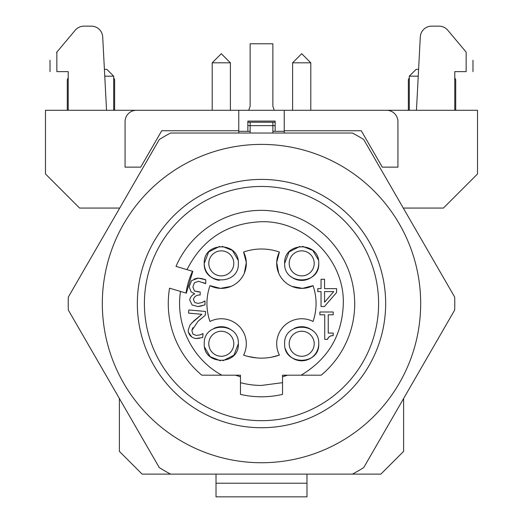 <?xml version="1.0" encoding="UTF-8"?>
<svg xmlns="http://www.w3.org/2000/svg" width="523" height="523" viewBox="0 0 523 523"><rect width="100%" height="100%" fill="white"/><g stroke="black" fill="none" stroke-linecap="round" stroke-linejoin="round"><path stroke-width="0.78" d="M212.207 110.288L212.207 62.812L230.401 62.812L230.401 110.288M230.401 62.812L221.301 53.712L212.207 62.812M292.599 64.074L292.599 110.288L292.599 62.812L310.793 62.812L310.793 110.288M310.793 62.812L301.699 53.712L292.599 62.812M323.58 411.091A124.154 124.154 0 0 0 349.292 215.777A124.154 124.154 0 0 0 199.42 196.047A124.154 124.154 0 0 0 173.708 391.361A124.154 124.154 0 0 0 323.58 411.091M341.088 441.412A159.175 159.175 0 0 0 399.35 223.975A159.175 159.175 0 0 0 181.912 165.719A159.175 159.175 0 0 0 123.65 383.156A159.175 159.175 0 0 0 341.088 441.412M159.286 139.523A193.281 193.281 0 0 1 170.544 133.025L352.456 133.025A193.281 193.281 0 0 1 363.714 139.523L454.67 297.064A193.281 193.281 0 0 1 454.67 310.067L363.714 467.608A193.281 193.281 0 0 1 352.456 474.113L170.544 474.113A193.281 193.281 0 0 1 159.286 467.608L68.33 310.067A193.281 193.281 0 0 1 68.33 297.064L159.286 139.523M250.131 133.025L250.131 125.631L275.144 125.631M272.869 133.025L272.869 122.225L250.131 122.225L250.131 125.631L247.856 125.631M275.144 122.225L272.869 122.225M250.131 122.225L247.856 122.225M248.706 110.288L250.131 106.306L250.131 43.775L272.869 43.775L272.869 106.306L274.294 110.288M294.469 415.935A117.106 117.106 0 0 1 149.133 336.537A117.106 117.106 0 0 1 228.531 191.196A117.106 117.106 0 0 1 373.867 270.6A117.106 117.106 0 0 1 294.469 415.935M240.469 376.782A76.175 76.175 0 0 1 235.572 375.194M240.469 393.525L240.469 394.394A93.231 93.231 0 0 0 282.531 394.394L282.531 375.194L321.174 375.194A93.231 93.231 0 0 0 354.731 303.569C354.352 277.981 345.252 256.002 327.424 237.645C309.067 219.817 287.088 210.71 261.5 210.338A93.231 93.231 0 0 0 176.003 266.384L192.778 271.352L186.319 293.155L169.55 288.186A93.231 93.231 0 0 0 201.826 375.194L240.469 375.194L240.469 393.525M238.357 343.768C239.41 365.74 203.218 365.799 204.251 343.768C203.192 321.789 239.39 321.737 238.357 343.768L233.938 355.209L222.988 360.733M238.357 263.37C239.41 285.349 203.218 285.401 204.251 263.37C203.192 241.391 239.39 241.338 238.357 263.37M318.749 263.37C319.808 285.349 283.61 285.401 284.643 263.37C283.59 241.391 319.782 241.338 318.749 263.37A17.056 17.056 0 0 1 290.762 276.458M318.749 343.768C319.808 365.74 283.61 365.799 284.643 343.768C283.59 321.789 319.782 321.737 318.749 343.768A17.056 17.056 0 0 1 285.466 349.004M209.952 321.475C205.925 309.538 205.925 297.6 209.952 285.656A25.012 25.012 0 0 0 243.587 252.014C255.525 247.994 267.469 247.994 279.413 252.014A25.012 25.012 0 0 0 313.048 285.656C317.075 297.594 317.075 309.531 313.048 321.475A25.012 25.012 0 0 0 279.413 355.117C267.475 359.144 255.531 359.144 243.587 355.117A25.012 25.012 0 0 0 209.952 321.475M317.788 291.579L317.788 288.637L321.037 288.637L321.037 279.262L324.554 279.262L324.554 288.637L336.603 288.637L336.603 292.488L324.397 306.55L321.037 306.55L321.037 291.579L317.788 291.579M188.522 313.12L188.803 309.969L205.565 311.447L205.225 315.304L198.08 321.266L191.849 330.484L192.895 334.014L196.118 335.413L200.054 334.89L203.029 333.648L202.682 337.525L195.576 338.538C191.111 337.492 188.626 334.766 188.13 330.353L190.026 325.038L194.066 320.71L201.871 314.297L188.522 313.12M198.956 295.005C195.877 295.417 194.026 296.94 193.405 299.587L194.844 302.549L198.158 303.386L202.074 302.523L204.99 301L204.99 304.87L197.871 306.55L192.124 305.001L189.692 299.96C190.287 297.018 191.967 294.985 194.733 293.861L191.058 291.821L189.163 286.781L191.568 280.635L198.289 278.112L205.742 279.792L205.742 283.662L198.511 281.276L194.379 282.799L192.876 287.049L194.51 291.004L200.172 291.978L200.172 295.005L198.956 295.005C195.981 295.305 194.131 296.835 193.405 299.587L194.844 302.549L198.158 303.386L202.074 302.523L204.768 301M319.886 314.787L319.886 312.002L333.197 312.002L333.197 314.787L328.248 314.787L328.248 333.079L333.197 333.079L333.197 335.576C330.281 335.563 328.398 336.832 327.561 339.381L324.731 339.381L324.731 314.787L319.886 314.787M403.619 208.638L403.619 208.062L443.412 208.062L477.519 173.956L477.519 110.288L238.763 110.288L238.763 130.75L161.725 130.75L140.72 167.131L125.062 167.131L125.062 121.656A11.369 11.369 0 0 1 136.438 110.288L45.481 110.288L45.481 173.956L79.588 208.062L119.381 208.062L119.381 208.638M284.237 133.025L284.237 110.288M238.763 133.025L238.763 130.75M119.381 398.493L119.381 451.369L142.119 474.113L170.544 474.113M216.019 474.113L216.019 483.206L306.981 483.206L306.981 474.113L351.495 474.113M352.456 474.113L380.881 474.113L403.619 451.369L403.619 398.493M317.18 375.194L301.13 375.194C328.79 358.536 342.866 334.066 343.343 301.797C343.487 258.689 304.595 220.634 261.5 221.706C227.309 223.144 202.473 239.122 186.999 269.639L176.003 266.384M287.428 375.194A76.175 76.175 0 0 1 282.531 376.782L287.428 375.194M221.87 375.194C192.451 359.425 175.153 324.423 180.54 291.442L169.55 288.186M204.598 347.2L210.22 356.719L220.497 360.798M232.336 330.758A17.056 17.056 0 0 0 213.868 328.418M219.614 246.398L208.664 251.929L204.251 263.37A17.056 17.056 0 0 0 219.34 280.308M238.004 259.938L232.408 250.432L222.17 246.34M318.402 259.938L312.8 250.432L302.562 246.34M300.012 246.398L289.062 251.929L284.643 263.37M312.702 330.739A17.056 17.056 0 0 0 294.286 328.405M207.971 292.952A54.575 54.575 0 0 1 208.036 292.605M243.587 252.014L246.313 262.5L244.333 273.13M231.068 286.401L220.431 288.376L209.952 285.656M271.914 249.994A54.575 54.575 0 0 1 272.529 250.118M313.048 285.656L302.569 288.376L291.932 286.401M278.667 273.13L276.687 262.5L279.413 252.014M315.055 314.055A54.575 54.575 0 0 1 314.951 314.571M279.413 355.117L271.228 357.268M256.558 357.915L247.699 356.366M201.041 318.703L198.08 321.266M192.869 327.686L191.849 330.484L192.895 334.014L196.118 335.413L200.054 334.89L202.826 333.628M199.708 338.204L195.948 338.558M191.738 336.923L188.28 332M191.549 323.214L201.871 314.297M202.094 305.844L198.25 306.537M194.059 279.119L197.367 278.177M198.008 278.118L201.205 278.465M201.551 278.537L205.179 279.55M205.48 283.662L203.473 282.623M198.511 281.276L194.379 282.799L192.876 287.049L194.51 291.004L198.622 291.978M333.197 335.576C330 335.74 328.124 337.008 327.561 339.381M136.438 110.288L238.763 110.288M284.237 130.75L361.275 130.75L382.28 167.131L397.938 167.131L397.938 121.656A11.369 11.369 0 0 0 386.562 110.288M284.237 131.319L272.869 131.319M250.131 131.319L238.763 131.319M306.981 483.206L306.981 496.85L216.019 496.85L216.019 483.206M186.051 293.076A76.175 76.175 0 0 1 192.51 271.274M233.807 343.768A12.506 12.506 0 0 0 221.301 331.255A12.506 12.506 0 0 0 208.795 343.768A12.506 12.506 0 0 0 221.301 356.274A12.506 12.506 0 0 0 233.807 343.768M233.807 263.37A12.506 12.506 0 0 0 221.301 250.863A12.506 12.506 0 0 0 208.795 263.37A12.506 12.506 0 0 0 221.301 275.876A12.506 12.506 0 0 0 233.807 263.37M314.205 263.37A12.506 12.506 0 0 0 301.699 250.863A12.506 12.506 0 0 0 289.193 263.37A12.506 12.506 0 0 0 301.699 275.876A12.506 12.506 0 0 0 314.205 263.37M314.205 343.768A12.506 12.506 0 0 0 301.699 331.255A12.506 12.506 0 0 0 289.193 343.768A12.506 12.506 0 0 0 301.699 356.274A12.506 12.506 0 0 0 314.205 343.768M275.144 131.319L275.144 121.088L247.856 121.088L247.856 131.319M118.048 208.062L119.381 208.062M79.588 208.062L68.219 196.694M443.412 208.062L454.781 196.694M403.619 208.062L404.952 208.062M324.554 302.242L333.726 291.579L324.554 291.579L324.554 302.242M106.548 110.288L102.704 36.924A11.369 11.369 0 0 0 91.348 26.15L83.942 26.15A11.369 11.369 0 0 0 75.234 30.21L56.844 52.13L56.844 71.631L68.219 71.631L68.219 110.288M416.452 110.288L420.296 36.924A11.369 11.369 0 0 1 431.652 26.15L439.059 26.15A11.369 11.369 0 0 1 447.766 30.21L466.156 52.13C475.047 62.727 475.047 62.727 466.156 52.13C475.047 62.727 475.047 62.727 466.156 52.13L466.156 71.631L454.781 71.631L454.781 110.288M56.844 71.631C47.796 71.631 47.796 71.631 56.844 71.631M56.844 52.13C47.953 62.727 47.953 62.727 56.844 52.13L56.51 52.529M466.156 71.631C475.204 71.631 475.204 71.631 466.156 71.631M113.694 77.816L114.629 79.758M113.694 110.288L113.694 76.175L104.757 76.175M67.284 110.288L67.284 79.692L68.219 77.822M454.781 77.816L455.716 79.758M409.306 110.288L409.306 76.175L418.243 76.175M408.371 110.288L408.371 79.692L409.306 77.822M113.694 76.175L106.875 69.356L104.404 69.356M418.596 69.356L416.125 69.356L409.306 76.175M240.469 382.679A81.863 81.863 0 0 0 261.5 385.431L282.531 382.679M50.025 60.25L50.025 71.631M472.975 71.631L472.975 60.25M114.629 79.699L114.629 110.288M455.716 79.699L455.716 110.288"/></g></svg>
